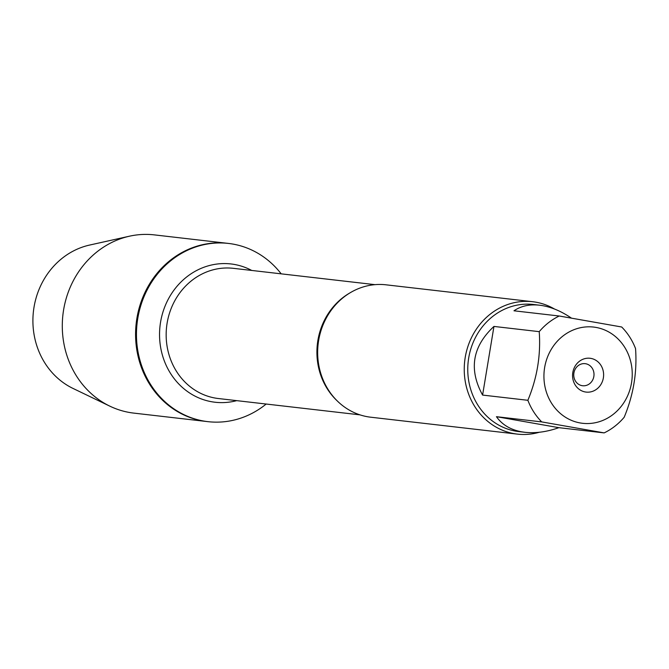 <?xml version="1.0" encoding="UTF-8"?>
<svg xmlns="http://www.w3.org/2000/svg" width="669" height="669" viewBox="0 0 669 669"><rect width="100%" height="100%" fill="white"/><g stroke="black" fill="none" stroke-linecap="round" stroke-linejoin="round"><path stroke-width="1" d="M585.693 363.744A11.105 10.11 -83.4 0 1 593.888 376.154A11.105 10.11 -83.4 0 1 582.607 385.737A11.105 10.11 -83.4 0 1 573.826 373.545A11.105 10.11 -83.4 0 1 585.149 363.668A11.105 10.11 -83.4 0 1 585.693 363.744M266.17 404.034A89.705 81.693 -83.4 0 1 207.984 421.662A89.705 81.693 -83.4 0 1 137.103 323.194A89.705 81.693 -83.4 0 1 228.53 243.441A89.705 81.693 -83.4 0 1 232.904 244.076A89.705 81.693 -83.4 0 1 281.181 273.838M228.087 243.391A89.705 81.693 96.6 0 0 227.652 243.332A89.705 81.693 96.6 0 0 136.225 323.094A89.705 81.693 96.6 0 0 207.106 421.562A89.705 81.693 96.6 0 0 207.541 421.612M532.641 301.711L386.055 284.818A66.641 60.687 96.6 0 0 318.369 342.277A66.641 60.687 96.6 0 0 367.54 416.745A66.641 60.687 96.6 0 0 370.793 417.213L517.371 434.114A66.641 60.687 -83.4 0 1 464.721 360.967A66.641 60.687 -83.4 0 1 532.641 301.711A66.641 60.687 -83.4 0 1 535.886 302.187A66.641 60.687 -83.4 0 1 554.4 308.978M524.922 432.299L518.776 431.589A63.973 58.262 -83.4 0 1 515.657 431.137A63.973 58.262 -83.4 0 1 468.442 359.654A63.973 58.262 -83.4 0 1 533.427 304.487L539.574 305.198C529.572 304.111 521.042 305.976 513.976 310.792L559.251 316.011A63.973 58.262 96.6 0 0 539.231 331.657L493.956 326.43C472.373 346.525 468.584 369.405 482.592 395.078L527.866 400.296A63.973 58.262 96.6 0 0 541.723 421.905L496.448 416.687C502.084 424.715 510.522 429.774 521.761 431.839L524.922 432.299C535.476 433.453 546.799 431.915 558.883 427.675L604.157 432.893A63.973 58.262 96.6 0 0 624.185 417.247C633.451 395.011 637.239 372.131 635.55 348.599A63.973 58.262 96.6 0 0 621.693 326.999L559.251 316.011M539.273 432.274A66.641 60.687 -83.4 0 1 517.371 434.114M571.251 317.992C560.538 310.734 549.977 306.469 539.574 305.198M571.092 330.946A48.427 44.095 96.6 0 0 544.181 381.405A48.427 44.095 96.6 0 0 580.182 422.95A48.427 44.095 96.6 0 0 631.988 368.97A48.427 44.095 96.6 0 0 571.092 330.946M539.231 331.657C540.912 355.18 537.123 378.06 527.866 400.296M541.723 421.905L604.157 432.893M590.869 358.392A17.026 15.512 -83.4 0 1 599.926 385.913A17.026 15.512 -83.4 0 1 573.467 381.255A17.026 15.512 -83.4 0 1 590.869 358.392M482.592 395.078L493.956 326.43M558.883 427.675L496.448 416.687M227.652 243.332A89.705 81.693 -83.4 0 0 136.535 320.685A89.705 81.693 -83.4 0 0 202.732 420.926A89.705 81.693 -83.4 0 0 207.106 421.562L133.808 413.108A89.705 81.693 -83.4 0 1 129.435 412.472A89.705 81.693 -83.4 0 1 109.867 406.167A89.705 81.693 -83.4 0 1 62.936 314.639A89.705 81.693 -83.4 0 1 129.46 236.199A89.705 81.693 -83.4 0 1 154.355 234.886L228.53 243.441M109.867 406.167L73.038 388.446A75.672 68.915 -83.4 0 1 33.45 311.244A75.672 68.915 -83.4 0 1 89.571 245.071L129.46 236.199M337.293 400.957A65.529 59.675 -83.4 0 1 349.736 293.022M374.966 284.651L233.414 268.336A65.529 59.675 96.6 0 0 166.631 326.597A65.529 59.675 96.6 0 0 218.403 398.532L359.955 414.847M236.734 400.639A69.601 63.388 -83.4 0 1 159.557 335.897A69.601 63.388 -83.4 0 1 234.384 264.447A69.601 63.388 -83.4 0 1 251.745 270.452M207.106 421.562L207.984 421.662"/></g></svg>
